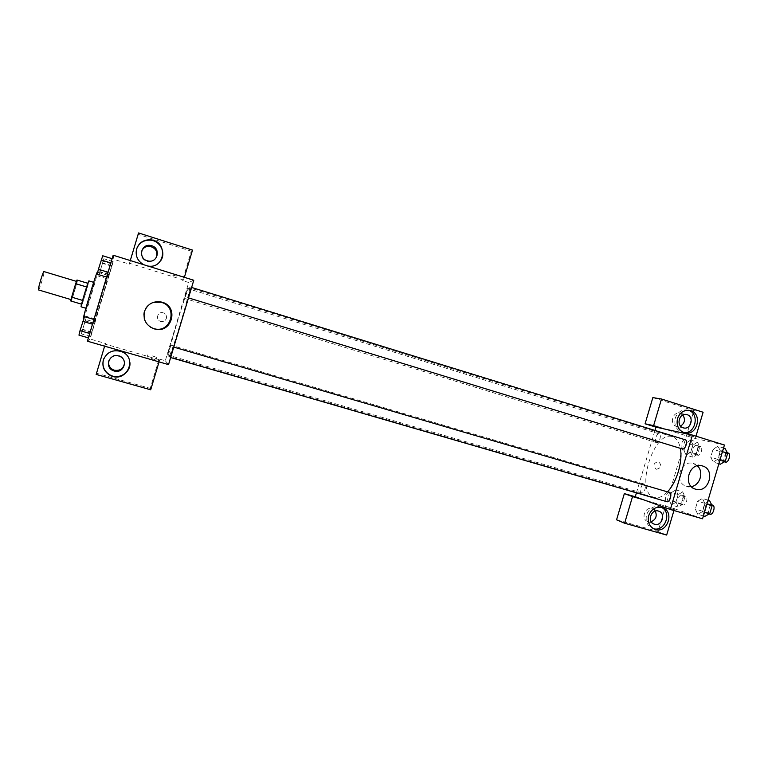 <?xml version="1.0" encoding="UTF-8"?>
<svg xmlns="http://www.w3.org/2000/svg" width="768" height="768" viewBox="0 0 768 768"><rect width="100%" height="100%" fill="white"/><g stroke="black" fill="none" stroke-linecap="round" stroke-linejoin="round"><path stroke-width="0.58" stroke-dasharray="3.84 2.88" d="M38.496 289.93C39.293 290.573 45.024 271.45 43.987 271.584M71.414 299.712C71.856 300.24 77.539 281.261 76.867 281.501C76.454 280.867 70.714 300.019 71.414 299.712L71.011 299.587M76.973 280.013L77.539 280.397L76.598 284.198L72.634 297.418L71.347 301.075L70.694 300.941M76.598 284.198L87.341 287.434L83.386 300.614L72.634 297.418M71.347 301.075L81.581 304.176M82.147 304.282L83.386 300.614M87.341 287.434L88.32 283.651L77.539 280.397M81.629 304.195L86.63 286.973L87.888 283.315L88.32 283.651M88.877 280.886L85.459 294.067L81.11 306.826M90.797 295.67L94.282 282.518C93.946 281.664 85.776 308.966 86.515 308.429L90.797 295.67M83.414 318.797C84.25 319.517 98.611 271.536 97.373 272.15M94.214 321.965C94.752 322.589 109.075 274.733 108.134 275.443C107.875 273.888 93.13 323.117 94.205 321.965L83.693 318.883M113.155 255.226L113.942 259.354L90.077 339.005L87.398 341.194M95.77 319.114L90.547 336.547L95.77 319.114L90.547 336.547L95.77 319.114L86.582 316.406L81.35 333.878L86.582 316.406M107.789 278.986L113.011 261.562L107.789 278.986L113.011 261.562L107.789 278.986L98.63 276.192L103.862 258.73L98.63 276.192M106.896 277.162L112.406 258.758L106.608 277.075M88.675 337.949L94.195 319.536L88.397 337.872M176.438 276.038L171.792 274.877L176.438 276.038M184.368 277.334L183.571 280.003L182.486 280.579L188.726 282.509L165.302 360.778L159.034 358.963L159.677 359.837L105.254 344.093L105.59 343.498L90.077 339.005M183.571 280.003L129.475 263.251L129.37 264.125L113.942 259.354M193.776 280.253L188.726 282.509M148.061 266.064L143.693 264.701M129.475 263.251L130.282 260.544M136.301 250.176C135.485 258.566 139.248 263.914 147.59 266.218C152.986 266.88 157.296 265.123 160.512 260.957M156.182 257.77C154.387 260.765 151.709 262.09 148.128 261.744L146.899 261.456C142.243 259.459 140.477 256.061 141.61 251.28M192.518 250.09L191.28 251.194L182.486 280.579M138.547 232.944L138.278 234.384L191.28 251.194M129.37 264.125L138.278 234.384M153.408 302.342C148.733 303.83 145.642 306.864 144.106 311.443C142.598 318.154 144.787 323.424 150.672 327.264M151.421 358.464L155.942 359.99L151.421 358.464M165.302 360.778L168.528 364.618M152.189 355.872L156.72 357.389L152.189 355.872M105.254 344.093L104.63 346.166M159.062 361.882L159.677 359.837M129.859 362.208C129.12 357.197 126.374 353.616 121.622 351.466C113.654 349.075 107.731 351.446 103.862 358.579M108.778 360.902C110.774 355.92 114.422 354.192 119.722 355.709C122.88 357.235 124.483 359.693 124.531 363.091M150.71 389.789L150.23 388.368L159.034 358.963M96.163 374.429L96.672 373.277L150.23 388.368M105.59 343.498L96.672 373.277M166.368 318.451C166.886 315.706 165.811 313.824 163.142 312.797C157.565 311.05 155.04 319.987 160.704 321.427C163.44 321.955 165.331 320.966 166.368 318.451C165.331 320.966 163.44 321.955 160.704 321.427C155.04 319.987 157.565 311.05 163.142 312.797C165.811 313.824 166.886 315.706 166.368 318.451M173.155 346.925L170.045 357.36L173.155 346.925L173.77 347.098M187.507 288.528L184.541 298.416L187.507 288.528M170.582 345.072L167.635 354.97L170.582 345.072L644.227 484.061C647.021 484.646 644.381 493.891 641.712 492.883L641.654 492.864C638.938 492.134 641.587 483.062 644.227 484.061M191.011 287.27L187.882 297.696L191.011 287.27M189.274 287.712L189.341 287.712C192.144 286.234 170.314 359.126 168.778 356.352L168.739 356.333C166.589 355.795 187.056 287.405 189.274 287.712M667.45 491.846C662.755 496.675 658.368 498.547 654.288 497.472L653.885 497.347C634.579 491.808 653.616 429.696 672.49 436.704C676.426 438.019 679.037 441.907 680.333 448.339M669.504 492.451C666.547 491.347 663.802 501.034 666.874 501.696M656.573 442.618L656.515 442.598C653.722 441.974 656.592 432.816 659.261 433.853C662.006 434.458 659.232 443.51 656.573 442.618M682.378 448.963C679.315 448.262 682.33 438.662 685.267 439.805M636.432 492.854L654.96 430.445M656.285 469.286L656.285 469.286C661.459 468.048 662.198 465.514 658.502 461.683C653.366 462.931 652.627 465.466 656.285 469.286C652.627 465.466 653.366 462.931 658.502 461.683C662.198 465.514 661.459 468.048 656.294 469.286L656.294 469.286M682.8 415.008L679.891 413.309C672.576 411.283 669.13 424.493 676.474 426.413L680.573 426.115M655.258 511.094L652.32 508.771C645.043 505.92 640.378 519.245 647.837 521.568L651.235 521.693M652.848 397.613L693.888 410.63L658.022 531.494L616.57 519.811M688.291 410.256L687.59 410.074C681.725 409.344 677.616 412.042 675.254 418.147C673.882 425.28 676.253 430.003 682.378 432.326L683.808 432.566M661.421 507.36L660.154 506.822C653.798 505.478 649.267 508.138 646.56 514.819C645.206 521.29 647.213 525.821 652.598 528.403L653.347 528.643M673.939 510.528L674.477 508.723L643.603 499.795M666.662 535.056L658.022 531.494M695.99 436.186L695.299 438.538L664.608 429.034M703.104 412.234L693.888 410.63M697.459 442.157L692.928 445.114L690.701 452.602L692.995 457.21L697.565 454.31L699.811 446.736L697.459 442.157L690.643 440.045L686.141 443.03L683.914 450.528L686.16 455.146L690.701 452.198L692.947 444.624L690.643 440.035M723.552 447.984L717.926 446.237L713.04 449.328L710.707 457.181L713.232 462.058L718.166 459.024L720.518 451.075L717.936 446.227M708.086 500.131L702.442 498.47L697.642 501.226L695.309 509.088L697.747 514.291L702.576 511.594L704.938 503.645L702.442 498.461L697.642 501.235L695.309 509.088L697.738 514.301M682.704 491.894L678.259 494.563L676.032 502.051L678.24 506.966L682.714 504.355L684.96 496.781L682.704 491.894L675.859 489.878L671.434 492.566L669.216 500.064L671.376 504.97L675.821 502.349L678.077 494.755L675.859 489.869L671.434 492.566L669.216 500.064L671.376 504.979L675.821 502.339M724.435 445.018L695.299 438.538M674.477 508.723L702.557 518.784M697.354 465.821L693.274 463.498C680.352 459.254 673.44 482.986 686.611 486.384L691.363 486.614M668.054 507.763L674.054 509.731L668.064 507.754M693.629 436.474L687.514 434.899L693.629 436.474M693.619 436.483L687.514 434.899L693.619 436.483M709.565 500.573L704.736 503.309L702.403 511.152L704.88 516.355M705.869 513.024C702.701 512.16 705.446 502.752 708.528 503.894C711.782 504.595 709.056 514.195 705.936 513.043L705.869 513.024M704.736 503.309L697.642 501.226M702.403 511.152L695.309 509.088M703.402 515.933L697.747 514.291L702.576 511.603L704.938 503.645L702.442 498.47M704.525 512.17L702.576 511.603M706.877 504.211L704.938 503.645M709.939 514.205C706.752 513.341 709.488 503.942 712.589 505.085M725.021 448.435L720.096 451.498L717.773 459.341L720.346 464.218M721.334 460.886L721.258 460.867C718.022 460.099 721.018 450.605 724.128 451.795C727.325 452.525 724.435 461.914 721.334 460.886M717.926 446.237L713.04 449.318L710.707 457.181L713.242 462.048L718.166 459.034L720.518 451.075L717.926 446.237M720.096 451.498L713.04 449.318M717.773 459.341L710.707 457.181M718.867 463.766L713.242 462.048M720.106 459.619L718.166 459.034M722.458 451.67L720.518 451.075M725.309 462.106C722.045 461.338 725.05 451.853 728.17 453.043M679.181 503.779C676.291 503.002 678.912 494.016 681.725 495.072C684.682 495.696 682.08 504.854 679.238 503.798L679.181 503.779M678.259 494.563L671.434 492.566M676.032 502.051L669.216 500.064M678.24 506.966L671.376 504.97M682.714 504.355L675.821 502.349L678.077 494.755L675.859 489.878M684.96 496.781L678.077 494.755M683.088 504.912C680.179 504.134 682.8 495.158 685.622 496.214C688.598 496.848 685.997 505.997 683.146 504.931L683.088 504.912M693.936 454.032L693.878 454.013C690.922 453.331 693.773 444.269 696.595 445.363C699.514 446.016 696.768 454.973 693.936 454.032M690.643 440.045L686.141 443.03L683.914 450.528L686.17 455.136L690.701 452.208L692.947 444.624L690.643 440.045M692.928 445.114L686.141 443.03M690.701 452.602L683.914 450.528M692.995 457.21L686.17 455.136M697.565 454.31L690.701 452.208M699.811 446.736L692.947 444.624M697.824 455.222L697.766 455.203C694.8 454.512 697.642 445.459 700.483 446.554C703.421 447.216 700.675 456.173 697.824 455.222M84.49 316.685L78.96 335.136M80.122 331.238L83.28 320.573L80.074 331.229M93.043 324.048L83.405 321.226M90.307 333.187L80.659 330.384M102.739 255.773L97.219 274.214M98.381 270.317L101.568 259.661L98.342 270.298M111.12 263.712L101.53 260.755M108.384 272.842L98.784 269.904M82.454 330.182L85.478 320.093L82.416 330.173M94.666 323.386L85.546 320.707M92.074 332.045L82.944 329.386M90.547 336.547L81.35 333.878M91.622 332.333L82.368 329.635M94.253 323.549L84.998 320.842M99.734 272.506L102.758 262.416L99.696 272.486M113.011 261.562L103.862 258.73M111.792 266.227L102.701 263.434M109.2 274.877L100.109 272.102M108.998 274.368L99.773 271.546M111.619 265.594L102.403 262.762M94.282 282.518L93.638 282.326M86.515 308.429L85.882 308.246M108.134 275.443L97.69 272.246M148.128 261.744L148.464 261.053M155.942 359.99L156.72 357.389M147.11 357.331L147.888 354.73M119.722 355.709L119.674 356.323M672.49 436.704L189.341 287.712M654.288 497.472L168.778 356.352M170.045 357.36L170.65 357.533M659.261 433.853L187.517 288.528M656.515 442.598L184.541 298.416M641.712 492.883L167.635 354.97M191.616 287.453L191.021 287.27M188.496 297.888L187.882 297.696M676.81 426.509L683.51 427.901M679.891 413.309L686.16 414.461M689.021 410.323L687.59 410.074M684.643 432.826L682.378 432.326M647.837 521.568L653.808 523.968M652.32 508.771L658.723 511.162M662.333 507.61L660.154 506.822M654.048 529.008L652.598 528.403M702.086 465.85L693.274 463.498M695.539 489.158L686.611 486.384M711.638 504.806L708.528 503.894M709.19 513.994L705.936 513.043M727.402 452.803L724.128 451.795M724.33 461.798L721.258 460.867M685.622 496.214L681.725 495.072M683.146 504.931L679.238 503.798M700.483 446.554L696.595 445.363M697.766 455.203L693.878 454.013"/><path stroke-width="1.15" d="M76.464 281.386L43.987 271.584C43.21 270.826 37.43 290.131 38.486 289.92L71.011 299.587M82.579 300.403L71.635 297.139L75.677 283.67L76.973 280.013L87.84 283.296M71.635 297.139L70.694 300.941L81.581 304.176M85.882 308.246L81.11 306.826C80.275 307.344 88.464 280.003 88.877 280.886L93.638 282.326M86.602 286.963L75.677 283.67M97.69 272.246L97.373 272.15C96.816 270.509 82.032 319.862 83.405 318.797L83.693 318.883M87.398 341.194L113.155 255.226L193.776 280.253L168.528 364.618L87.398 341.194M143.693 264.701C137.491 261.014 135.13 255.754 136.618 248.909C138.989 242.64 143.616 239.616 150.48 239.818C168.163 240.922 165.542 269.069 148.061 266.064M130.282 260.544L138.547 232.944L192.518 250.09L184.368 277.334M160.512 260.957C166.426 253.296 160.339 240.73 150.365 240.144C143.52 239.942 138.922 242.966 136.55 249.197L136.301 250.176M151.718 245.741C160.992 248.246 157.872 262.877 148.464 261.053L147.216 260.765C138.115 258.365 140.832 243.965 150.125 245.405L151.718 245.741M141.61 251.28C143.136 247.776 145.853 246.125 149.76 246.307C155.933 248.045 158.064 251.866 156.182 257.77M144.48 311.443C147.552 303.888 153.206 300.758 161.453 302.054C179.923 306.038 171.715 335.059 153.907 328.752C146.035 325.411 142.896 319.642 144.48 311.443M150.672 327.264L153.37 328.445C170.87 334.637 178.925 306.134 160.781 302.218L153.408 302.342M103.334 360.01C106.858 351.994 112.954 349.2 121.613 351.648C138.49 357.936 126.182 383.866 110.294 375.437C104.179 371.885 101.866 366.749 103.334 360.01M104.63 346.166L96.163 374.429L150.71 389.789L159.062 361.882M103.862 358.579L103.43 359.789C101.962 366.49 104.275 371.606 110.362 375.149C119.376 379.997 131.338 372.019 129.859 362.208M118.704 355.987L119.674 356.323C128.784 359.77 123.475 374.074 114.202 371.021L112.906 370.541C104.102 366.826 109.632 352.944 118.704 355.987M124.531 363.091C123.523 368.64 120.115 371.011 114.336 370.214L113.059 369.734C109.507 367.747 108.077 364.8 108.778 360.902M680.333 448.339C683.011 461.261 676.771 482.352 667.45 491.846M170.65 357.533L666.874 501.696C669.782 502.79 672.557 493.2 669.542 492.461L173.77 347.098M191.616 287.453L685.267 439.805C688.282 440.477 685.373 449.962 682.445 448.982L188.496 297.888M670.349 509.491L692.429 435.082L724.435 445.018L702.557 518.784L670.349 509.491L635.27 496.771L636.432 492.854M654.96 430.445L655.939 427.142L645.082 423.782L652.848 397.613L661.498 399.014L703.104 412.234L695.99 436.186M692.429 435.082L655.939 427.142M680.573 426.115C684.864 423.11 685.603 419.405 682.8 415.008M651.235 521.693C655.958 519.475 657.302 515.933 655.258 511.094M643.603 499.795L632.534 496.598L624.624 523.219L616.57 519.811L624.346 493.613L635.27 496.771M683.165 427.805C675.744 425.856 679.238 412.493 686.63 414.547L687.072 414.662C694.522 416.659 690.912 430.051 683.51 427.901L683.165 427.805M683.808 432.566C695.741 434.218 699.974 413.242 688.291 410.256M677.501 418.579C679.862 412.445 683.99 409.747 689.875 410.477C703.094 412.886 697.546 436.579 684.643 432.826C678.499 430.483 676.118 425.741 677.501 418.579M654.557 524.237L654.192 524.122C646.646 521.77 651.37 508.282 658.723 511.162C666.173 513.36 661.92 526.675 654.557 524.237M653.347 528.643C664.829 532.358 672.413 512.333 661.421 507.36M648.691 515.645C651.408 508.944 655.958 506.266 662.333 507.61C675.226 511.402 667.181 534.384 654.739 529.286C649.344 526.694 647.328 522.144 648.691 515.645M624.624 523.219L666.662 535.056L673.939 510.528M632.534 496.598L624.346 493.613M664.608 429.034L653.606 425.626L661.498 399.014M653.606 425.626L645.082 423.782M702.509 465.965C716.016 469.459 708.71 493.776 695.539 489.158C682.195 485.712 689.213 461.616 702.307 465.907L702.509 465.965M691.363 486.614C700.186 485.29 704.122 471.629 697.354 465.821M703.402 515.933L704.88 516.355L709.747 513.686L712.099 505.738L709.565 500.573L708.086 500.131M709.747 513.686L704.525 512.17M712.099 505.738L706.877 504.211M711.638 504.806L712.589 505.085C715.853 505.786 713.146 515.386 710.006 514.224L709.939 514.205M718.867 463.766L720.346 464.218L725.299 461.213L727.661 453.274L725.021 448.435L723.552 447.984M725.299 461.213L720.106 459.619M727.661 453.274L722.458 451.67M727.402 452.803L728.17 453.043C731.386 453.782 728.506 463.152 725.376 462.125L724.33 461.798M88.397 337.872L78.96 335.136L80.016 330.662L84.49 316.685L93.907 319.459M89.712 333.485L80.016 330.662M92.486 324.211L82.8 321.37M106.608 277.075L97.219 274.214L98.41 269.29L102.739 255.773L112.118 258.672M108.058 272.246L98.41 269.29M110.832 262.973L101.194 259.997M149.76 246.307L150.125 245.405M161.453 302.054L160.781 302.218M153.907 328.752L153.37 328.445M113.059 369.734L112.906 370.541M689.875 410.477L689.021 410.323M654.739 529.286L654.048 529.008M710.006 514.224L709.19 513.994"/></g></svg>
